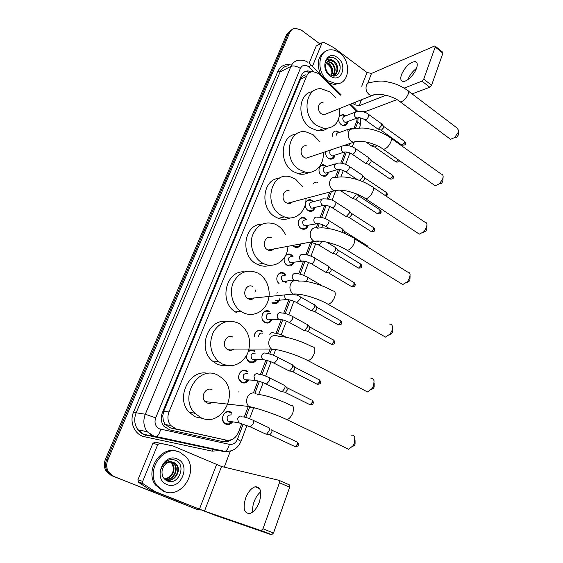 <?xml version="1.0" encoding="UTF-8"?>
<svg xmlns="http://www.w3.org/2000/svg" width="563" height="563" viewBox="0 0 563 563"><rect width="100%" height="100%" fill="white"/><g stroke="black" fill="none" stroke-linecap="round" stroke-linejoin="round"><path stroke-width="0.84" d="M232.287 422.264C230.415 424.446 228.254 425.072 225.812 424.136L224.264 423.045C219.521 418.682 225.024 409.027 230.506 411.982L231.921 412.96L230.823 412.82M248.593 380.292C246.777 382.84 244.539 383.586 241.879 382.537L240.781 381.813C235.552 377.752 240.795 367.569 246.418 370.764L247.375 371.383L246.284 371.341M248.325 351.734C250.113 350.045 252.069 349.679 254.187 350.643L254.905 351.094L253.814 351.087M256.517 359.799C254.75 362.53 252.484 363.339 249.719 362.227L248.853 361.678C247.101 360.186 246.327 358.174 246.531 355.647M254.237 336.604C254.99 331.487 257.523 329.566 261.837 330.84L262.309 331.121M271.943 319.77C270.31 322.852 268.009 323.781 265.032 322.564L264.659 322.346C258.727 318.848 263.505 307.778 269.367 311.339L269.593 311.473M279.452 300.22C277.904 303.478 275.589 304.463 272.513 303.197L272.393 303.126M278.988 283.492C274.019 279.529 278.446 270.071 283.801 273.09L286.032 275.131M286.806 281.043L286.018 282.633M285.659 255.391C287.144 253.941 288.84 253.596 290.74 254.349L293.063 256.313M294.02 262.203C292.732 265.476 290.557 266.581 287.503 265.539L287.13 265.335C284.547 263.498 283.632 260.929 284.378 257.622M301.064 243.856C299.861 246.939 297.806 248.037 294.892 247.157L292.69 245.419M308.102 225.404C307.074 228.571 305.097 229.781 302.169 229.035L301.304 228.613C295.906 225.643 298.749 215.495 304.323 217.74L306.807 219.556M305.618 202.919C306.687 200.344 308.468 199.323 310.966 199.858L313.528 201.603M315.062 206.952C314.295 210.372 312.381 211.779 309.326 211.181L308.235 210.668C306.202 209.232 305.23 207.17 305.301 204.475M328.412 172.285C327.701 175.269 326.005 176.585 323.317 176.226L321.79 175.557C316.955 172.7 318.855 163.523 323.978 164.903L326.688 166.514M334.978 155.107C334.359 158.027 332.747 159.364 330.15 159.111L328.419 158.386C326.266 156.718 325.344 154.473 325.66 151.644M332.177 136.668C332.093 132.924 333.585 131.031 336.653 130.989L339.482 132.467M339.545 115.971L342.874 114.402L345.752 115.823M347.814 121.509C347.35 124.303 345.907 125.669 343.486 125.605L341.396 124.782C339.651 123.452 338.715 121.608 338.602 119.25M340.516 95.175L319.763 74.612L318.398 73.443L313.197 71.635C310.1 71.747 307.87 73.331 306.497 76.406L168.97 411.954C167.134 417 167.718 421.511 170.709 425.501L176.458 429.076L226.115 440.097C231.674 440.822 235.77 438.267 238.416 432.419L241.745 423.665M163.298 420.462L162.749 415.719L163.298 420.462L164.635 423.475L165.367 424.565L170.772 428.049L226.115 440.097M263.751 263.667L262.351 263.498M195.474 413.896L194.052 413.038M302.465 76.315L305.259 74.802L302.465 76.315L301.353 75.576M302.401 76.469L300.529 79.263L163.777 411.208L162.749 415.719M356.034 111.664L353.508 108.054L349.834 104.415M353.986 128.35L356.646 121.348L357.322 118.082M244.279 416.993L248.304 406.416M253.456 392.84L257.967 380.982M260.451 374.444L265.877 360.165M268.34 353.684L270.113 349.018M276.109 333.254L281.317 319.545M283.745 313.148L288.847 299.727M298.671 273.878L303.527 261.098M305.962 254.701L310.699 242.245M316.209 227.734L317.75 223.673M320.206 217.219L324.703 205.389M327.166 198.908L329.77 192.046M335.379 177.303L338.293 169.639M340.777 163.101L344.929 152.165M347.427 145.599L347.976 144.149M313.021 184.122C314.147 182.482 315.646 181.856 317.518 182.243M200.935 510.015L197.078 509.416L112.311 475.826L107.259 471.52C105.161 467.839 104.964 463.856 106.646 459.584L288.256 33.323L291.993 29.494L288.256 33.323L106.646 459.584C104.964 463.856 105.161 467.839 107.259 471.52L112.311 475.826L195.685 508.931L111.115 475.425L106.069 471.132C103.986 467.459 103.782 463.497 105.464 459.239L286.778 34.167L290.508 30.346M196.698 509.262L111.115 475.425M311.684 71.797L307.94 70.903C304.893 71.037 302.683 72.613 301.325 75.632L162.278 412.904C160.455 417.873 161.011 422.327 163.946 426.282L169.737 429.9L223.131 441.673C225.925 442.236 228.564 441.624 231.048 439.844M304.196 72.036L306.356 71.677L309.889 72.465M113.515 476.235L108.448 471.914C106.351 468.219 106.147 464.229 107.836 459.943L289.741 32.471C290.853 30.015 292.633 28.6 295.089 28.213L301.275 30.043L319.819 43.844M230.351 451.083L224.25 467.135M228.374 440.308L222.526 441.54M328.236 80.917C315.97 72.866 317.68 49.84 330.432 49.825C333.542 49.657 336.554 50.649 339.468 52.788C351.861 61.247 349.524 84.541 336.224 83.739L328.236 80.917M320.586 74.443C316.223 63.633 317.898 55.934 325.618 51.353M337.533 57.637C348.391 65.111 340.897 84.246 330.214 75.97C319.094 68.426 326.955 49.108 337.533 57.637M330.488 60.065C327.849 60.34 326.223 62 325.618 65.034C325.224 68.742 326.519 71.86 329.51 74.379C338.419 81.241 344.563 65.484 336.21 59.242C333.972 57.419 331.713 56.835 329.432 57.489C327.406 58.32 326.026 59.952 325.301 62.373C326.99 58.812 329.517 58.186 332.881 60.501L330.488 60.065L328.447 60.628M333.732 75.505C338.074 71.473 338.067 66.884 333.711 61.733L330.017 60.29M332.536 75.808C338.391 75.365 339.362 65.188 334.338 61.43L332.881 60.501M332.423 75.787C335.534 71.438 335.133 67.152 331.213 62.936L327.272 61.515M332.726 75.78C336.181 71.487 335.886 67.103 331.839 62.634L327.546 61.254M331.143 75.351C332.832 71.107 332.029 67.37 328.743 64.126L326.315 62.859M331.501 75.498C333.521 71.184 332.803 67.293 329.355 63.83L326.533 62.472M327.546 64.055C330.375 66.279 331.832 69.312 331.91 73.162M339.785 83.169L334.633 84.45L329.503 83.282M340.143 66.568C338.609 60.748 335.541 57.651 330.953 57.278L328.792 57.778M407.929 79.58L407.971 79.467C409.78 74.963 412.623 71.269 416.507 68.376M416.521 68.327C417.816 64.407 417.373 62.155 415.191 61.571C409.892 62.226 405.339 66.547 401.525 74.527C400.18 78.517 400.638 80.798 402.897 81.375C406.535 82.219 414.333 74.809 416.521 68.327M312.444 66.371L322.036 42.922L316.237 45.955L322.24 42.577M309.15 63.197L316.237 45.955M357.477 111.101L358.504 111.333M362.804 111.756L366.647 111.115L396.992 99.637M435.276 46.201L442.673 52.155L442.898 53.196L435.213 47.011L435.002 45.976L434.509 46.06L371.489 73.443L366.999 72.5L333.535 47.468L323.676 42.352L322.965 42.197L322.036 42.922M431.589 85.224L429.801 87.23L421.94 81.156L423.735 79.137L431.589 85.224L442.898 53.196M412.102 93.922L429.801 87.23M423.735 79.137L435.213 47.011M421.94 81.156L404.114 88.138M385.944 95.246L359.173 105.724L354.634 104.718L352.656 103.289M164.269 491.429L156.824 485.433C145.127 470.26 163.847 444.08 179.921 452.251L186.121 456.931C199.112 470.935 181.624 499.311 164.269 491.429M164.502 491.513L162.925 490.978L155.494 485.003C144.522 470.788 160.589 445.671 176.55 451.237M177.225 458.986C191.441 464.243 181.04 490.802 167.028 484.525C152.418 479.282 163.404 452.293 177.225 458.986M166.929 480.816C178.464 486.362 186.874 464.827 175.832 460.464C172.869 459.119 169.85 459.317 166.761 461.062C164.044 462.856 162.172 465.397 161.145 468.683C163.678 463.145 167.267 460.886 171.919 461.906C166.894 461.92 163.643 464.693 162.165 470.225C161.49 475.13 163.073 478.656 166.929 480.816M166.141 479.859C174.058 482.329 181.166 470.513 176.128 464.489L173.341 462.272M164.53 479.092L165.754 479.711C173.686 483.378 182.067 471.041 176.676 464.63L173.883 462.406L171.919 461.906M165.114 479.423C172.799 480.626 178.626 469.528 173.974 463.926L171.539 461.878M165.367 479.542C173.123 481.055 179.259 469.774 174.509 464.067L171.828 461.899M164.445 478.993C171.792 479.296 176.747 468.803 172.369 463.504L171.835 463.363C174.896 469.57 173.256 474.539 166.915 478.29L164.326 478.867M171.835 463.363L170.364 461.906M172.369 463.504L170.666 461.885M458.662 130.553L458.268 135.071L456.748 137.252L454.608 137.583L458.31 132.256L458.662 130.553L457.029 127.977L408.379 91.1M449.07 138.238L450.506 139.307L454.608 137.583M323.049 102.529C317.94 101.826 316.666 110.841 321.466 113.867L323.859 114.796L327.37 113.388M339.714 108.462C340.27 121.65 335.041 128.315 324.014 128.448L316.828 125.57C301.36 115.978 305.132 86.962 321.396 88.799L330.136 92.008L335.358 97.35M327.152 128.519C324.394 130.447 321.283 131.2 317.821 130.778L310.677 127.942C296.617 119.272 298.108 92.994 312.599 91.678M443.116 177.056L442.792 181.413L441.491 183.411L439.576 183.686L442.743 178.816L443.13 176.761C443.123 175.156 442.483 174.263 441.216 174.087L391.186 138.308M433.524 184.587L435.206 185.769L439.576 183.686M306.455 145.859C300.867 144.501 298.918 154.325 304.182 157.457L306.012 158.238L310.227 156.824M323.155 152.482C324.534 164.656 315.125 174.811 304.689 171.954L299.361 169.611C282.408 159.709 288.319 128.09 306.138 131.932L313.176 134.768L319.355 141.25M309.115 172.362C305.899 174.234 302.387 174.734 298.58 173.861L293.281 171.553C278.404 162.932 280.641 135.19 296.124 134.212M426.944 225.397L426.684 229.648L425.586 231.449L423.221 232.315M417.352 232.85L419.308 234.138L423.869 231.682L426.543 227.283L426.958 224.792C426.86 223.096 426.121 222.188 424.734 222.061L373.262 187.486M289.305 190.92C283.259 188.746 280.423 199.485 286.222 202.736L287.397 203.292C289.34 203.862 291.001 203.419 292.394 201.969M305.92 198.38C306.652 211.315 295.35 221.315 284.385 216.91L281.211 215.369C262.527 205.087 271.239 170.519 290.557 176.93L295.568 179.168L302.81 187.05M290.149 217.909C286.405 219.654 282.478 219.809 278.368 218.367L275.216 216.839C259.374 208.254 262.618 178.76 279.255 178.344M288.699 202.947L288.685 203.539M410.089 275.75L409.906 279.895L408.991 281.5L406.62 282.577M400.525 283.161L402.763 284.54L407.429 281.718L409.653 277.784L410.096 274.744C409.885 272.985 409.041 272.077 407.556 272.028L354.542 238.761M271.528 237.839C265.089 234.665 261.141 246.418 267.552 249.803L268.002 250.042C270.177 250.95 272.105 250.584 273.787 248.959M287.911 246.312C287.756 260.015 274.371 269.529 263.139 263.371L262.344 262.935C253.737 258.086 249.156 245.517 252.414 235.552C256.953 224.883 264.329 221.013 274.554 223.947L277.27 225.299C280.895 227.536 283.682 230.739 285.638 234.898M270.141 265.243C265.856 266.749 261.556 266.447 257.235 264.336L256.439 263.906C239.444 255.328 244.053 223.715 261.999 224.187M270.754 249.522L270.648 250.521M268.741 249.902L268.692 250.31M392.524 328.236L392.411 332.283L391.651 333.704L389.322 334.964M382.995 335.661L385.514 337.096L390.201 333.943L392.045 330.453L392.481 326.73C392.144 324.942 391.201 324.063 389.645 324.098M252.935 286.658C246.418 282.64 241.168 294.773 247.826 298.587L248.128 298.763C250.373 299.854 252.435 299.579 254.314 297.94M242.709 312.437L241.048 311.438C232.42 305.709 228.874 292.204 233.42 282.295C239.423 271.809 247.607 268.748 257.967 273.111L258.241 273.266C267.369 278.368 271.697 291.747 267.608 302.099C263.66 312.521 252.055 317.511 242.709 312.437M236.917 312.859L235.271 311.874C218.521 301.803 225.981 270.184 244.384 271.873M253.294 298.256L253.209 298.763M249.831 298.594L249.655 299.326M374.184 382.967L374.156 386.943L373.522 388.21L371.27 389.617M364.725 390.497L367.505 391.961L372.129 388.519L373.67 385.423L374.057 380.891C373.586 379.117 372.551 378.294 370.961 378.413M232.913 337.131C226.657 333.479 220.928 344.676 226.868 349.06L227.916 349.743C230.007 350.7 231.998 350.475 233.884 349.053M222.265 363.98L218.226 361.284C210.161 352.853 208.584 343.036 213.49 331.825C220.042 321.881 228.36 319.003 238.445 323.19L240.598 324.52C249.43 332.205 251.738 341.931 247.53 353.705C241.485 364.493 233.061 367.92 222.265 363.98M226.629 365.478C223.159 365.929 219.816 365.373 216.593 363.811L212.589 361.143C196.987 348.926 208.007 318.341 226.417 321.572M232.012 349.743L231.9 350.109M229.817 349.743L229.613 350.277M355.042 440.055L355.091 444.038L354.556 445.164L352.403 446.691M345.668 447.838L348.673 449.281L353.163 445.615L354.465 442.856L354.774 437.381C354.169 435.663 353.064 434.91 351.467 435.129M212.061 389.716C206.03 386.415 199.921 396.774 205.115 401.616L206.846 402.855C208.711 403.664 210.548 403.516 212.357 402.418M200.956 417.704L194.742 413.129C178.513 396.866 198.894 364.395 217.818 375.183L222.258 378.202C240.077 392.707 221.59 428.126 200.956 417.704M202.997 418.485L195.417 416.887L189.252 412.369C174.882 398.076 189.696 368.329 208.071 373.473M344.542 115.718L342.48 114.915L339.496 116.203M354.986 112.283L345.14 116.055C342.318 117.02 342.037 118.969 344.296 121.911L345.485 122.382L347.209 121.735M381.383 123.543L381.594 125.591L378.554 129.033L377.407 128.695M381.777 124.036L383.502 126.196L383.656 127.674L381.461 130.152L380.679 129.99M341.896 125.092L343.057 125.415L346.189 124.043L346.97 122.396M252.766 511.978C252.33 508.875 252.78 505.433 254.131 501.633C255.771 497.305 257.967 494.047 260.718 491.858M259.325 502.09C262.14 491.858 260.746 486.756 255.152 486.77C251.309 488.072 248.135 491.844 245.63 498.093C242.702 508.361 244.117 513.498 249.881 513.512C253.702 512.147 256.855 508.34 259.325 502.09M142.699 481.372L142.847 483.434L143.34 483.92L154.931 491.478L149.723 489.662L138.526 482.336L137.886 479.817L142.699 481.372L157.767 444.531L152.847 443.419L155.022 442.131L172.932 445.952L159.962 443.222L157.767 444.531M137.886 479.817L152.847 443.419M150.011 489.81L214.229 514.969L271.57 534.815L261.056 530.613L204.503 511.098L154.931 491.478M279.255 480.422L289.248 484.799L289.671 487.206L279.445 482.751L279.058 480.338L221.526 466.481L172.932 445.952M261.056 530.613L262.984 528.798L273.498 533.013L289.671 487.206M273.498 533.013L271.57 534.815M262.984 528.798L279.445 482.751M338.152 132.249L336.252 131.489M348.518 129.216L338.835 132.706C337.357 132.65 336.505 133.487 336.28 135.204M374.282 144.409L372.284 146.007L371.158 145.648M376.95 145.564L375.225 147.098L374.458 146.922M332.437 149.596L331.804 149.575M330.981 149.857C329.235 151.63 329.348 153.53 331.333 155.557L332.318 155.972L334.288 155.332M368.73 157.598L368.983 159.808L365.922 163.235L364.81 162.848M369.173 158.133L370.918 160.237L371.108 161.834L368.899 164.297L368.146 164.1M328.518 158.449L329.749 158.893L333.233 157.619L334.169 155.691M325.104 166.043L323.556 165.388C321.684 165.093 320.27 165.839 319.32 167.633M335.295 163.847L325.956 166.739C322.726 167.542 322.31 169.54 324.703 172.75L325.583 173.13L327.687 172.503M362.255 175.009L362.537 177.303L359.912 180.533M362.727 175.565L364.486 177.634L364.697 179.294L362.727 181.659M321.663 175.473L322.937 175.994L326.596 174.79L327.631 172.7M317.483 182.841L317.075 182.722M356.252 193.841L355.992 195.058L352.91 198.465L351.84 198.028M356.949 194.122L357.962 195.291L358.188 197.015L355.964 199.464L355.239 199.246M312.261 201.294L310.509 200.315C308.418 199.83 306.828 200.597 305.73 202.617M307.63 210.224L308.981 210.928L312.993 209.922L314.224 207.613M321.691 199.513L312.711 201.814C309.193 202.462 308.672 204.496 311.156 207.909L311.789 208.211L314.168 207.627M349.011 210.604L349.349 213.088L346.28 216.474L345.21 216.023M349.553 211.209L351.333 213.208L351.579 215.003L349.37 217.438L348.645 217.212M305.8 219.457L303.851 218.191C301.648 217.585 299.959 218.36 298.784 220.499M300.438 227.959L301.838 228.775L306.012 227.895L307.349 225.566M305.948 219.753C302.275 220.316 301.705 222.364 304.231 225.89L318.025 223.546M342.241 228.81L342.6 231.393L342.149 232.357M342.811 229.437L344.598 231.407L344.795 233.462M306.012 227.895L307.25 225.587M293.14 245.94L294.583 246.883L298.904 246.158L300.297 243.997M335.358 247.291L335.752 249.972L332.803 253.308L331.642 252.85M335.963 247.938L337.765 249.873L338.053 251.816L335.928 254.209L335.147 253.983M292.296 256.439L290.248 254.772C288.46 254.061 286.87 254.385 285.476 255.75M285.73 264.174L287.214 265.25L291.669 264.709L293.253 262.323M292.113 256.475C288.143 256.834 287.454 258.903 290.058 262.668L303.661 261.042M328.377 266.06L328.792 268.847L325.907 272.154L324.703 271.69M329.01 266.728L330.826 268.628L331.135 270.648L329.052 273.027L328.243 272.802M291.669 264.709L293.077 262.351M285.265 275.23L283.295 273.491C280.761 272.492 278.769 273.252 277.313 275.779M278.206 282.654L279.072 283.478M285.04 275.265C280.916 275.518 280.17 277.587 282.809 281.479L294.027 280.149L294.892 280.43M285.138 282.739L286.032 281.141M321.276 285.117L321.952 285.807M271.95 302.838L276.792 302.683L278.692 300.262M284.892 295.118C284.47 297.032 284.991 298.51 286.461 299.551L275.448 300.586M314.07 304.47C314.935 304.794 315.097 305.8 314.555 307.482L311.782 310.734L310.494 310.276M314.78 305.181L316.624 307.025L316.976 309.2L314.977 311.536L314.112 311.318M314.724 311.592L337.652 324.471M269.051 311.839L268.832 311.719C266.172 310.572 264.047 311.353 262.449 314.048M262.822 320.396L264.772 322.233L269.142 322.127L271.225 319.685M270.409 313.654C267.087 311.642 264.42 317.919 267.777 319.875L267.967 319.988M306.751 324.133C307.658 324.457 307.827 325.505 307.264 327.265L304.555 330.488L303.225 330.031M307.497 324.858L309.347 326.674L309.727 328.933L307.771 331.255L306.877 331.044M261.753 331.473L261.302 331.206C258.621 330.094 256.468 330.896 254.849 333.627M262.858 333.261C260.43 332.55 259.008 333.627 258.579 336.491M254.335 351.425L253.66 351.002C251.717 350.116 249.916 350.425 248.255 351.938M247.016 359.215L249.465 361.854L253.399 361.925L255.891 359.497M255.18 353.184C251.021 353.24 250.021 355.323 252.189 359.426L255.018 359.771L253.399 361.925M291.754 364.402C292.746 364.733 292.943 365.859 292.331 367.78L289.741 370.954L288.333 370.503M292.57 365.155L294.456 366.914L294.878 369.356L293.006 371.636L292.07 371.439M255.025 359.771L255.503 359.49M246.791 371.7L245.89 371.116C243.174 370.06 240.971 370.918 239.289 373.691M238.965 379.047L241.633 382.143L245.299 382.284L248.016 379.898M247.382 373.424C243.251 373.466 242.196 375.549 244.215 379.673L246.932 380.194M284.076 385.022C285.11 385.352 285.314 386.521 284.681 388.533L282.147 391.679L280.712 391.243M284.92 385.789L286.827 387.52L287.271 390.06L285.448 392.32L284.484 392.137M247.03 380.159L247.586 379.87M231.309 413.235L229.978 412.313C227.248 411.328 225.003 412.222 223.258 415.008M222.568 419.625L224.13 422.679L225.58 423.7L228.662 423.967L231.822 421.715M231.4 414.889C227.339 414.917 226.171 417.007 227.902 421.145L230.302 421.976M268.396 427.289C269.473 427.669 269.677 428.929 269.008 431.075L266.581 434.164L265.089 433.749M271.239 429.759C272.02 430.033 272.168 430.948 271.69 432.49L269.937 434.713L268.945 434.552M230.612 421.912L231.309 421.645M163.727 426.008L164.635 423.475M307.75 74.26L308.637 72.001M225.151 441.469L225.833 440.048M162.665 415.923L161.511 415.417M300.529 79.263L306.497 76.406M170.772 428.049L176.458 429.076M163.777 411.208L168.97 411.954M238.754 392.01L238.972 391.454M246.636 371.58L246.854 371.01M254.399 351.474L254.624 350.897M261.908 332.008L262.267 331.093M276.869 293.239L277.193 292.401M254.919 292.134L255.785 289.952M105.464 459.239L107.836 459.943M286.778 34.167L289.741 32.471M313.626 71.649L308.299 66.504C304.822 64.449 302.176 65.09 300.361 68.419L155.677 417.873C154.121 422.848 155.374 426.508 159.428 428.851L229.352 444.348C233.005 444.812 235.7 443.116 237.452 439.253L243.188 424.136M231.119 450.864L223.842 451.561L155.325 436.888L152.798 436.086L147.182 431.666C143.53 426.444 142.903 420.624 145.31 414.227L290.909 66.406C292.654 62.549 295.476 60.487 299.375 60.213C302.394 59.896 305.252 60.593 307.94 62.317M219.457 450.639L212.103 451.139L144.691 436.797C134.754 435.023 128.99 422.13 133.642 411.891L277.826 71.417L280.121 71.909L290.909 66.406C293.597 65.449 296.743 66.117 300.361 68.419M155.677 417.873L145.31 414.227L136.155 412.778C133.776 419.034 134.388 424.713 137.977 429.829L143.495 434.15L155.325 436.888L156.486 436.691C158.28 435.572 159.681 433.095 160.687 429.259M277.826 71.417C280.451 66.019 284.625 63.83 290.353 64.844M288.502 65.801C284.646 66.082 281.852 68.123 280.121 71.909L136.155 412.778L133.642 411.891M197.078 509.416L195.685 508.931M144.691 436.797L145.711 434.988C142.552 434.207 139.976 432.49 137.977 429.829L147.182 431.666L153.706 436.022L225.109 451.399L223.842 451.561L145.711 434.988L213.426 449.38M214.496 449.555L216.769 449.612M245.749 417.38L249.43 407.682M249.599 407.246L249.796 406.718M254.983 393.044L259.402 381.397M261.908 374.796L267.312 360.559M269.79 354.021L271.408 349.757M277.552 333.577L282.746 319.883M285.188 313.457L290.276 300.03M300.093 274.16L304.984 261.274M307.377 254.969L312.162 242.35M317.581 228.085L319.235 223.715M321.607 217.466L326.195 205.375M328.56 199.14L331.417 191.61M336.829 177.359L339.799 169.519M342.156 163.319L346.449 151.996M348.8 145.803L349.637 143.593M355.344 128.547L357.808 122.058L358.117 117.906M212.103 451.139L213.138 449.415L214.911 449.689M237.452 439.253L240.992 441.343C237.846 448.437 232.554 451.793 225.109 451.399C227.03 450.379 228.444 448.028 229.352 444.348M246.974 425.508L240.964 441.42M357.808 122.058C359.623 123.403 360.411 124.662 360.186 125.845L360.067 126.154M356.562 111.615L356.069 109.63L350.531 104.141M309.207 67.286C310.53 65.174 310.755 64.02 309.875 63.816L308.834 62.95M211.315 448.88L211.505 448.486M359.173 105.724L361.446 99.778M367.653 83.493L371.489 73.443M354.634 104.718L355.64 102.1M361.72 86.252L366.999 72.5M323.859 114.796L371.728 95.668C377.034 92.346 392.552 95.464 400.314 101.875C403.382 101.375 405.979 98.856 408.091 94.324C408.907 91.811 408.576 90.418 407.105 90.136C402.601 86.892 397.45 84.436 391.658 82.782C384.874 81.649 383.741 79.728 370.806 82.43C368.765 82.325 367.294 83.31 366.407 85.4C365.422 89.01 366.365 92.086 369.237 94.633L371.728 95.668L375.042 94.577M450.506 139.307L399.019 100.932M306.012 158.238L353.409 142.326C359.159 139.364 375.014 142.932 383.368 149.301C386.373 148.752 388.878 146.274 390.884 141.869C391.792 139.026 391.391 137.485 389.68 137.231C384.881 133.959 379.427 131.468 373.311 129.757C366.64 128.413 363.804 127.104 353.789 128.955C351.389 128.603 349.651 129.645 348.581 132.087C347.554 135.824 348.518 138.948 351.488 141.454L353.409 142.326L357.294 141.369M435.206 185.769L381.848 148.259M287.397 203.292L334.232 190.864C340.538 188.429 356.682 192.433 365.718 198.753C368.638 198.148 371.045 195.713 372.938 191.441C373.938 188.232 373.466 186.522 371.51 186.311C361.136 179.351 344.718 175.353 336.153 177.493C333.352 176.803 331.304 177.887 330.009 180.73C328.933 184.622 329.925 187.789 333 190.252L334.232 190.864L338.743 190.16M419.308 234.138L363.951 197.627M268.002 250.042L314.189 241.4C321.086 239.683 337.526 244.117 347.315 250.359C350.13 249.698 352.431 247.305 354.211 243.174C355.316 239.549 354.76 237.656 352.537 237.502C342.213 230.95 325.703 226.607 317.814 228.184C314.611 227.058 312.219 228.149 310.642 231.47C309.516 235.51 310.537 238.733 313.711 241.14L314.189 241.4C315.998 242.231 317.701 242.125 319.312 241.084M402.763 284.54L345.295 249.17M298.566 281.106C295.005 279.537 292.288 280.641 290.417 284.435C289.262 288.432 290.205 291.641 293.253 294.062L293.576 294.259C295.392 295.223 297.18 295.23 298.925 294.273M298.693 281.183C305.808 280.064 322.465 284.815 332.726 290.93C335.224 291.022 335.865 293.119 334.654 297.215C332.972 301.205 330.784 303.556 328.095 304.266L325.829 303.042M277.756 336.012C274.068 334.542 271.246 335.794 269.29 339.778C268.15 343.451 268.861 346.534 271.436 349.018L272.541 349.757L277.51 349.869M278.671 336.611C284.998 335.872 301.838 341.094 312.029 346.766C314.808 346.78 315.533 349.095 314.203 353.719C312.62 357.568 310.551 359.877 307.996 360.644L305.491 359.405M255.996 393.424C252.168 392.066 249.233 393.481 247.192 397.661C246.08 401.039 246.587 403.967 248.698 406.458L250.542 407.809L254.983 408.013M257.657 394.614C263.245 394.191 280.24 399.948 290.388 405.156C293.45 405.093 294.252 407.661 292.795 412.862C291.296 416.571 289.347 418.837 286.94 419.653L284.231 418.436M383.748 126.45L404.241 141.2L404.607 142.742L402.003 145.205L401.56 144.888M405.283 144.015L404.607 142.742M364.521 119.49L365.077 119.884C366.393 119.687 367.569 118.547 368.61 116.478L368.272 114.205C365.528 111.917 361.671 111.059 356.703 111.622L354.416 113.29C354.028 115.014 354.514 116.442 355.858 117.583L357.062 118.068L358.483 117.695M204.503 511.098L221.526 466.481M199.443 509.184L216.516 464.672M149.723 489.662L154.642 491.33M143.34 483.92L138.526 482.336M155.022 442.131L159.962 443.222M399.315 160.8L399.364 160.68C399.371 161.778 398.266 162.221 396.049 161.996L395.585 161.672M355.464 128.568C354.359 128.202 352.656 128.202 350.355 128.554L347.927 130.257L347.779 131.102M398.47 159.927L396.049 161.996L374.852 147.147M371.207 160.518L392.137 174.952L392.559 176.599L390.011 179.041L389.519 178.703M393.263 177.824L392.559 176.599M341.347 147.478C340.946 149.244 341.438 150.687 342.811 151.813L343.81 152.242L345.415 151.926M343.923 145.747C348.384 145.296 352.178 146.197 355.288 148.442L355.682 150.877C354.683 152.904 353.536 154.03 352.241 154.241L351.622 153.826M364.789 177.922L385.951 192.194L386.394 193.904L385.317 195.586M387.126 195.101L386.394 193.904M345.02 171.377L345.682 171.806C346.963 171.588 348.096 170.476 349.074 168.471L349.151 168.288C349.623 166.852 349.461 166.071 348.652 165.944C344.725 163.594 340.967 162.679 337.392 163.193L334.661 164.959C334.253 166.747 334.753 168.196 336.146 169.315L337.033 169.709L338.729 169.421M358.286 195.593L379.673 209.689L380.145 211.47L377.667 213.877L377.126 213.525M380.898 212.631L380.145 211.47M351.678 213.532L373.297 227.452L373.804 229.289L371.362 231.689L370.785 231.323M374.571 230.415L373.804 229.289M331.53 207.304L332.254 207.747C333.514 207.515 334.612 206.417 335.555 204.453L335.632 204.27C336.146 202.708 335.956 201.871 335.069 201.751C332.332 199.759 328.658 198.809 324.063 198.908C322.613 198.584 321.586 199.189 320.987 200.709C320.572 202.546 321.072 204.017 322.5 205.115L325.034 205.228M344.964 231.738L366.83 245.468L367.498 246.89M329.446 228.669L325.393 226.136C326.631 225.897 327.715 224.806 328.637 222.871L328.715 222.681C329.249 221.048 329.045 220.182 328.123 220.07C325.175 218.078 321.55 217.114 317.25 217.177C315.723 216.783 314.64 217.395 313.992 219C313.57 220.865 314.077 222.336 315.526 223.434L316.033 223.68C318.637 223.265 321.762 224.081 325.393 226.136L324.626 225.679M338.159 250.218L360.271 263.766L360.827 265.743L358.462 268.115L357.829 267.728M361.636 266.799L360.827 265.743M321.614 241.569C320.706 243.476 319.643 244.56 318.419 244.806L317.623 244.349M331.241 268.987L353.599 282.337L354.19 284.385L351.861 286.743L351.206 286.356M355.028 285.406L354.19 284.385M325.569 272.211L311.339 263.773C312.542 263.519 313.591 262.442 314.485 260.556L314.562 260.359C315.132 258.586 314.907 257.65 313.894 257.551C309.967 255.426 306.434 254.441 303.316 254.596C301.634 254.033 300.424 254.645 299.678 256.439C299.242 258.347 299.762 259.839 301.24 260.915L306.321 261.619L310.502 263.308M306.3 281.479L307.314 279.649C307.905 277.798 307.672 276.827 306.617 276.736C302.683 274.645 299.206 273.653 296.18 273.752C294.435 273.097 293.154 273.709 292.352 275.596C291.908 277.531 292.436 279.037 293.935 280.092L299.727 281.085M317.075 307.391L339.961 320.333C340.798 320.424 341.016 321.156 340.615 322.536L338.363 324.865C340.594 324.802 341.642 324.316 341.523 323.415L340.615 322.536M341.495 323.486L341.523 323.415C342.015 322.958 341.727 322.05 340.65 320.692M296.666 294.977L299.22 296.222C300.318 296.3 300.565 297.306 299.952 299.242L296.835 302.613C292.873 300.572 289.41 299.551 286.461 299.551L288.819 299.72M311.438 310.804L295.934 302.141M309.826 327.054L332.986 339.778C333.852 339.862 334.084 340.622 333.669 342.058L331.459 344.38L330.72 343.972M334.57 342.966L333.669 342.058M281.43 312.915C279.586 312.176 278.228 312.817 277.355 314.837C276.897 316.709 277.369 318.186 278.769 319.263L281.211 319.524M281.577 313C284.392 313 287.77 314.006 291.704 316.019C292.851 316.089 293.105 317.131 292.471 319.151L289.41 322.5L288.474 322.022M273.808 332.923C271.936 332.205 270.557 332.874 269.67 334.929M274.097 333.099C276.806 333.141 280.135 334.155 284.076 336.132L285.202 337.103M294.977 367.308L318.7 379.575C319.636 379.652 319.883 380.468 319.439 382.031L317.314 384.318L316.526 383.917M320.389 382.854L319.439 382.031M266.053 353.261C264.167 352.558 262.766 353.254 261.865 355.344C261.415 357.097 261.802 358.525 263.041 359.637L265.609 360.102M266.482 353.529C269.1 353.613 272.379 354.627 276.32 356.569C277.552 356.625 277.826 357.751 277.151 359.947L274.195 363.255L273.196 362.776M287.369 387.914L311.388 399.955C312.359 400.019 312.613 400.863 312.155 402.489L310.072 404.769L309.256 404.368M313.134 403.277L312.155 402.489M258.185 373.931C256.264 373.248 254.842 373.973 253.927 376.098L254.983 380.314L257.608 380.884M258.748 374.296C261.26 374.416 264.49 375.43 268.438 377.344C269.712 377.386 270.001 378.554 269.297 380.848L266.405 384.135L265.37 383.656M271.781 430.153L296.412 441.688C297.447 441.737 297.721 442.652 297.236 444.418L295.23 446.67L294.372 446.269M298.263 445.108L297.236 444.418M242.041 416.289C240.07 415.656 238.606 416.437 237.663 418.633L238.494 422.686L241.182 423.489M242.864 416.866C245.194 417.049 248.332 418.063 252.28 419.928C253.646 419.949 253.948 421.201 253.202 423.693L250.415 426.944L249.332 426.472M165.367 424.565L170.709 425.501M106.069 471.132L108.448 471.914M306.356 71.677L307.94 70.903M249.543 418.71L253.456 408.351M258.656 394.586L263.139 382.713M265.645 376.077L271.028 361.84M273.505 355.274L275.349 350.404M281.24 334.809L286.412 321.107M288.847 314.668L293.921 301.233M303.71 275.328L308.587 262.414M310.966 256.116L315.752 243.462M321.628 227.895L322.796 224.799M325.147 218.578L329.742 206.431M332.079 200.238L335.513 191.139M340.875 176.951L343.31 170.519M345.626 164.375L349.94 152.967M352.248 146.844L353.923 142.418M359.335 128.097L360.186 125.845L360.728 117.927M357.73 111.418L356.71 110.249M341.199 94.887L310.403 64.344M278.636 301.754L279.825 298.657M146.07 431.828L144.149 431.061M328.152 61.205L327.532 61.501M336.224 83.739L334.633 84.45M416.937 62.943L415.191 61.571M156.824 485.433L155.494 485.003M176.676 464.63L176.128 464.489M174.509 464.067L173.974 463.926M324.014 128.448L317.821 130.778M304.689 171.954L298.58 173.861M425.586 231.449L423.869 231.682M284.385 216.91L278.368 218.367M408.991 281.5L407.429 281.718M263.139 263.371L257.235 264.336M391.651 333.704L390.201 333.943M247.826 298.587L293.253 294.062C300.712 293.281 317.49 298.123 328.095 304.266L385.514 337.096M241.048 311.438L235.271 311.874M373.522 388.21L372.129 388.519M226.868 349.06L271.436 349.018C279.339 349.363 296.539 354.627 307.996 360.644L367.505 391.961M218.226 361.284L212.589 361.143M354.556 445.164L353.163 445.615M205.115 401.616L248.698 406.458C256.897 408.091 274.617 413.833 286.94 419.653L348.673 449.281M194.742 413.129L189.252 412.369M404.656 141.482C405.522 142.868 405.747 143.671 405.332 143.889C405.761 144.698 404.649 145.141 402.003 145.205L381.052 130.208M345.485 122.382L357.062 118.068C359.194 117.294 361.868 117.899 365.077 119.884L377.991 129.11M381.257 130.201L378.266 129.103M347.294 121.707L346.189 124.043M368.835 114.606L381.151 123.48M259.684 488.705L255.152 486.77M261.492 530.613L272.006 534.815M142.847 483.434L138.041 481.851M365.851 141.932L371.77 146.077M375.064 147.14L372.059 146.063M392.608 175.255C393.509 176.648 393.741 177.465 393.312 177.704C393.326 178.788 392.228 179.231 390.011 179.041L368.568 164.34M332.318 155.972L343.81 152.242C346.09 151.56 348.898 152.221 352.241 154.241L365.464 163.291M368.779 164.326L365.753 163.27M334.352 155.311L333.233 157.619M355.915 148.878L368.476 157.541M386.443 192.504C387.365 193.89 387.604 194.714 387.168 194.988L386.211 196.184M325.583 173.13L337.033 169.709C339.383 169.076 342.269 169.78 345.682 171.806L357.421 179.667M327.729 172.489L326.596 174.79M349.313 166.395L361.995 174.952M380.194 210.013C381.13 211.385 381.383 212.216 380.933 212.518C380.968 213.567 379.877 214.017 377.667 213.877L355.71 199.492M339.813 190.16L352.565 198.507M355.936 199.471L352.874 198.472M373.846 227.776C374.81 229.134 375.064 229.978 374.613 230.316C374.676 231.323 373.593 231.78 371.362 231.689L349.137 217.466M311.789 208.211L323.141 205.418C325.66 204.925 328.701 205.699 332.254 207.747L345.971 216.509M314.182 207.62L312.993 209.922M335.801 202.223L348.736 210.562M349.37 217.438L346.28 216.474M367.407 245.806L368.301 247.389M328.891 220.555L341.952 228.768M360.869 264.103C361.875 265.469 362.143 266.334 361.671 266.714C361.749 267.685 360.679 268.157 358.462 268.115L335.689 254.251M310.417 242.104L318.419 244.806L332.473 253.357M326.723 242.139L335.069 247.256M335.928 254.209L332.803 253.308M354.233 282.682C355.26 284.026 355.534 284.906 355.056 285.321C355.147 286.271 354.085 286.75 351.861 286.743L328.806 273.069M314.738 258.058L328.074 266.032M329.052 273.027L325.907 272.154M307.497 277.249L320.973 285.096M278.185 300.473L276.792 302.683M300.135 296.736L313.76 304.456M314.977 311.536L311.782 310.734M333.697 340.136C334.795 341.474 335.098 342.395 334.591 342.902C334.732 343.782 333.69 344.274 331.459 344.38L307.518 331.311M267.777 319.875L278.769 319.263C281.81 319.39 285.357 320.467 289.41 322.5L304.203 330.565M270.599 319.932L269.142 322.127M292.654 316.54L306.434 324.119M307.771 331.255L304.555 330.488M285.061 336.66L286.264 337.307M319.46 379.941C320.614 381.299 320.931 382.249 320.41 382.805C320.586 383.628 319.552 384.135 317.314 384.318L292.753 371.707M252.189 359.426L263.041 359.637C267.172 360.327 270.894 361.537 274.195 363.255L289.382 371.045M277.334 357.097L291.43 364.402M293.006 371.636L289.741 370.954M312.176 400.314C313.359 401.665 313.682 402.636 313.148 403.228C313.338 404.037 312.31 404.551 310.072 404.769L285.188 392.397M244.215 379.673L254.983 380.314C259.311 381.214 263.118 382.488 266.405 384.135L281.789 391.778M246.995 380.201L245.299 382.284M269.48 377.872L283.752 385.029M285.448 392.32L282.147 391.679M297.243 442.046C298.496 443.426 298.84 444.432 298.277 445.08C298.489 445.833 297.475 446.368 295.23 446.67L269.677 434.798M227.902 421.145L238.494 422.686L250.415 426.944L266.229 434.277M230.527 422.011L228.662 423.967M253.385 420.441L268.009 427.303M269.937 434.713L266.581 434.164"/></g></svg>
